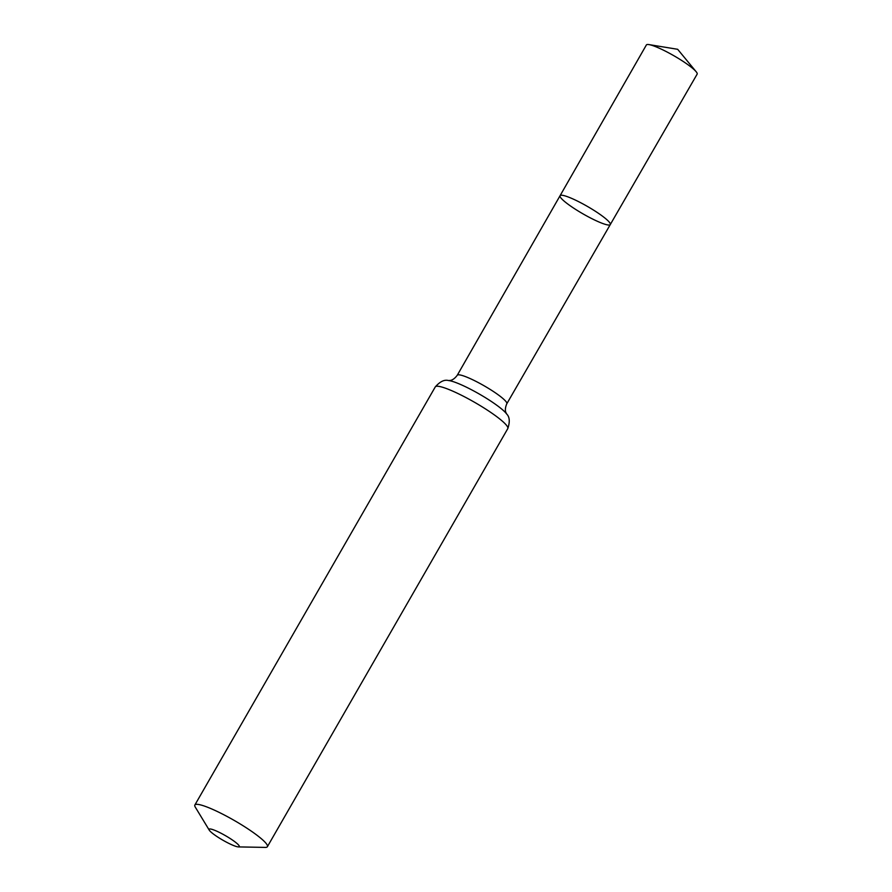 <?xml version="1.0" encoding="UTF-8"?>
<svg xmlns="http://www.w3.org/2000/svg" width="892" height="892" viewBox="0 0 892 892"><rect width="100%" height="100%" fill="white"/><g stroke="black" fill="none" stroke-linecap="round" stroke-linejoin="round"><path stroke-width="1.34" d="M610.284 224.572A28.957 4.326 -150.1 0 0 587.337 206.375A28.957 4.326 -150.1 0 0 560.076 195.694A28.957 4.326 -150.1 0 0 577.347 210.49A28.957 4.326 -150.1 0 0 606.705 224.728A28.957 4.326 -150.1 0 0 610.284 224.572A28.957 4.326 -150.1 0 0 587.337 206.375A28.957 4.326 -150.1 0 0 560.076 195.694L646.377 44.968A29.28 4.382 -150.1 0 1 648.986 44.6A29.28 4.382 -150.1 0 1 650 44.801A29.28 4.382 -150.1 0 1 674.976 56.374A29.28 4.382 -150.1 0 1 696.15 71.717A29.28 4.382 -150.1 0 1 697.131 74.159L506.801 403.775A28.577 4.27 29.9 0 0 484.155 385.812A28.577 4.27 29.9 0 0 457.25 375.276L560.076 195.694M237.127 846.72A17.427 2.609 29.9 0 1 221.406 839.327A17.427 2.609 29.9 0 1 209.252 830.14A17.427 2.609 29.9 0 1 225.475 835.67A17.427 2.609 29.9 0 1 238.409 846.909A17.427 2.609 29.9 0 1 237.127 846.72M209.252 830.14L195.315 807.16A41.824 6.255 29.9 0 1 194.869 805.008A41.824 6.255 29.9 0 1 234.239 820.439A41.824 6.255 29.9 0 1 267.377 846.709A41.824 6.255 29.9 0 1 265.292 847.4L238.409 846.909M194.869 805.008L435.274 386.916A41.824 6.255 29.9 0 1 474.644 402.348A41.824 6.255 29.9 0 1 507.782 428.617C510.068 421.805 509.678 416.91 506.611 413.944L505.909 412.517C506.333 413.163 503.958 410.398 506.801 403.775M435.274 386.916C440.012 381.52 444.439 379.401 448.542 380.55A35.201 5.263 29.9 0 1 479.394 394.097A35.201 5.263 29.9 0 1 506.611 413.944M267.377 846.709L507.782 428.617M448.542 380.55L450.137 380.438C449.367 380.405 452.946 381.062 457.25 375.276M696.15 71.717L677.664 49.294L648.986 44.6"/></g></svg>
